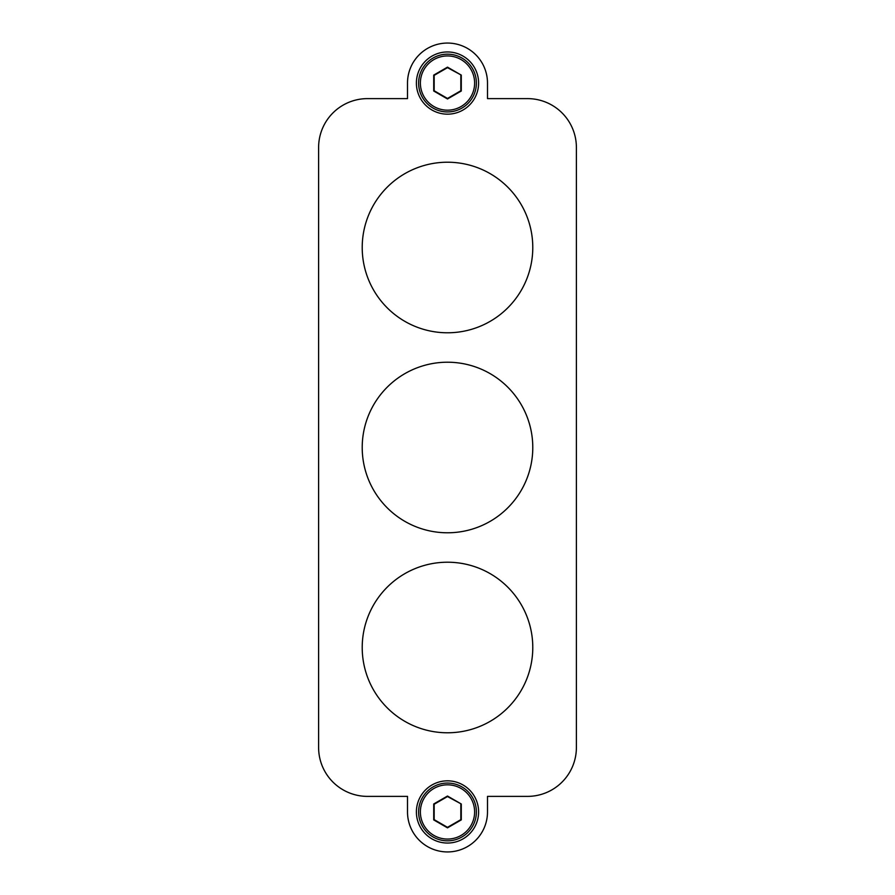 <?xml version="1.0" encoding="UTF-8"?>
<svg xmlns="http://www.w3.org/2000/svg" width="895" height="895" viewBox="0 0 895 895"><rect width="100%" height="100%" fill="white"/><g stroke="black" fill="none" stroke-linecap="round" stroke-linejoin="round"><path stroke-width="1.34" d="M406.61 322.345A85.293 85.293 0 0 1 372.656 206.611A85.293 85.293 0 0 1 488.39 172.657A85.293 85.293 0 0 1 522.344 288.391A85.293 85.293 0 0 1 406.61 322.345M407.505 796.382L407.505 811.944A39.995 39.995 0 0 0 447.5 851.939A39.995 39.995 0 0 0 487.495 811.944L487.495 796.382L527.502 796.382A48.889 48.889 0 0 0 576.391 747.493L576.391 147.507A48.889 48.889 0 0 0 527.502 98.618L487.495 98.618L487.495 83.056A39.995 39.995 0 0 0 447.5 43.061A39.995 39.995 0 0 0 407.505 83.056L407.505 98.618L367.498 98.618A48.889 48.889 0 0 0 318.609 147.507L318.609 747.493A48.889 48.889 0 0 0 367.498 796.382L407.505 796.382M432.587 110.365A31.112 31.112 0 0 1 420.202 68.143A31.112 31.112 0 0 1 462.413 55.758A31.112 31.112 0 0 1 474.797 97.969A31.112 31.112 0 0 1 432.587 110.365M462.413 784.635A31.112 31.112 0 0 1 474.797 826.857A31.112 31.112 0 0 1 432.587 839.241A31.112 31.112 0 0 1 420.202 797.031A31.112 31.112 0 0 1 462.413 784.635M488.39 572.655A85.293 85.293 0 0 1 522.344 688.389A85.293 85.293 0 0 1 406.61 722.343A85.293 85.293 0 0 1 372.656 606.609A85.293 85.293 0 0 1 488.39 572.655M488.39 372.656A85.293 85.293 0 0 1 522.344 488.39A85.293 85.293 0 0 1 406.61 522.344A85.293 85.293 0 0 1 372.656 406.61A85.293 85.293 0 0 1 488.39 372.656M433.65 837.295A28.886 28.886 0 0 1 422.149 798.094A28.886 28.886 0 0 1 461.35 786.593A28.886 28.886 0 0 1 472.851 825.794A28.886 28.886 0 0 1 433.65 837.295A28.886 28.886 0 0 1 422.149 798.094A28.886 28.886 0 0 1 461.35 786.593A28.886 28.886 0 0 1 472.851 825.794A28.886 28.886 0 0 1 433.65 837.295M461.283 803.99L447.5 796.035L433.717 803.99L433.717 819.898L447.5 827.853L461.283 819.898L461.283 803.99L447.5 796.55L434.164 804.247L434.164 819.641L447.5 827.338L460.835 819.641L460.835 804.247M433.65 108.407A28.886 28.886 0 0 1 422.149 69.206A28.886 28.886 0 0 1 461.35 57.705A28.886 28.886 0 0 1 472.851 96.906A28.886 28.886 0 0 1 433.65 108.407A28.886 28.886 0 0 1 422.149 69.206A28.886 28.886 0 0 1 461.35 57.705A28.886 28.886 0 0 1 472.851 96.906A28.886 28.886 0 0 1 433.65 108.407M461.283 75.102L447.5 67.147L433.717 75.102L433.717 91.01L447.5 98.965L461.283 91.01L461.283 75.102L447.5 67.662L434.164 75.359L434.164 90.753L447.5 98.45L460.835 90.753L460.835 75.359M434.5 835.74A27.107 27.107 0 0 1 423.704 798.944A27.107 27.107 0 0 1 460.5 788.148A27.107 27.107 0 0 1 471.296 824.944A27.107 27.107 0 0 1 434.5 835.74M434.5 106.852A27.107 27.107 0 0 1 423.704 70.056A27.107 27.107 0 0 1 460.5 59.26A27.107 27.107 0 0 1 471.296 96.056A27.107 27.107 0 0 1 434.5 106.852"/></g></svg>
